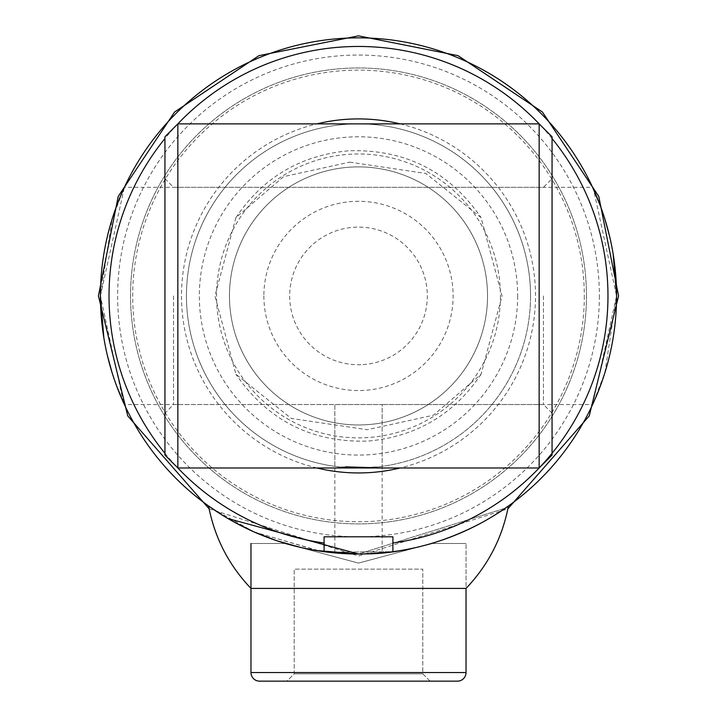 <?xml version="1.0" encoding="UTF-8"?>
<svg xmlns="http://www.w3.org/2000/svg" width="717" height="717" viewBox="0 0 717 717"><rect width="100%" height="100%" fill="white"/><g stroke="black" fill="none" stroke-linecap="round" stroke-linejoin="round"><path stroke-width="0.54" stroke-dasharray="3.58 2.69" d="M123.414 402.407L100.425 295.924A258.075 258.075 0 0 1 358.5 37.858A258.075 258.075 0 0 1 616.575 295.924A258.075 258.075 0 0 1 358.5 553.999A258.075 258.075 0 0 1 100.425 295.924A258.075 258.075 0 0 1 358.5 37.858A258.075 258.075 0 0 1 616.575 295.924A258.075 258.075 0 0 1 358.5 553.999A258.075 258.075 0 0 1 100.425 295.924A258.075 258.075 0 0 1 358.5 37.858A258.075 258.075 0 0 1 616.575 295.924A258.075 258.075 0 0 0 358.5 37.858A258.075 258.075 0 0 0 100.425 295.924A258.075 258.075 0 0 0 324.093 551.696L324.577 551.758L324.102 551.696A258.075 258.075 0 0 1 100.425 295.924A258.075 258.075 0 0 0 358.5 553.999A258.075 258.075 0 0 0 616.575 295.924A258.075 258.075 0 0 0 358.5 37.858A258.075 258.075 0 0 0 100.425 295.924A258.075 258.075 0 0 1 358.5 37.858A258.075 258.075 0 0 1 616.575 295.924L592.609 404.531L604.87 372.759L616.575 295.924A258.075 258.075 0 0 1 358.5 553.999A258.075 258.075 0 0 1 100.425 295.924A258.075 258.075 0 0 0 358.5 553.999A258.075 258.075 0 0 0 616.575 295.924L593.586 189.449L592.609 187.325L124.391 187.325L112.13 219.097L100.425 295.924L124.391 187.325M600.29 205.725L604.888 219.151M609.369 235.382L613.143 254.006M382.161 467.977L382.161 404.531L334.839 404.531L382.161 404.531L334.839 404.531L382.161 404.531L382.161 552.915L358.392 553.999M123.414 402.389L124.391 404.531L334.839 404.531L334.839 552.915L345.352 553.667M326.468 552L358.5 553.999L505.324 508.165L358.5 553.999C435.712 557.127 508.891 507.43 508.416 505.987C509.267 507.179 435.694 557.199 358.5 553.999L382.161 552.915M116.71 386.131L112.112 372.706M107.631 356.474L103.857 337.85M599.367 295.924A240.867 240.867 0 0 1 358.5 536.791A240.867 240.867 0 0 1 117.633 295.924A240.867 240.867 0 0 1 358.5 55.057A240.867 240.867 0 0 1 599.367 295.924M358.142 553.999L392.907 551.696L328.019 552.198L392.907 551.696L358.276 553.999M326.423 552L324.962 551.812L326.423 552M332.141 552.655L327.095 552.081L332.132 552.646M100.425 295.924A258.075 258.075 0 0 1 358.5 37.858A258.075 258.075 0 0 1 616.575 295.924A258.075 258.075 0 0 1 392.907 551.696L392.907 536.791L324.093 536.791L324.093 551.696M586.461 295.924A227.961 227.961 0 0 1 358.5 523.894A227.961 227.961 0 0 1 130.539 295.924A227.961 227.961 0 0 1 358.5 67.963A227.961 227.961 0 0 1 586.461 295.924A227.961 227.961 0 0 1 358.5 523.894A227.961 227.961 0 0 1 130.539 295.924A227.961 227.961 0 0 1 358.5 67.963A227.961 227.961 0 0 1 586.461 295.924M487.533 295.924A129.033 129.033 0 0 1 358.5 424.966A129.033 129.033 0 0 1 229.467 295.924A129.033 129.033 0 0 1 358.5 166.891A129.033 129.033 0 0 1 487.533 295.924A129.033 129.033 0 0 1 358.5 424.966A129.033 129.033 0 0 1 229.467 295.924A129.033 129.033 0 0 1 358.5 166.891A129.033 129.033 0 0 1 487.533 295.924A129.033 129.033 0 0 1 358.5 424.966A129.033 129.033 0 0 1 229.467 295.924A129.033 129.033 0 0 1 358.5 166.891A129.033 129.033 0 0 1 487.533 295.924M263.874 295.924A94.626 94.626 0 0 0 358.5 390.55A94.626 94.626 0 0 0 453.126 295.924A94.626 94.626 0 0 0 358.5 201.298A94.626 94.626 0 0 0 263.874 295.924M316.86 467.977A177.018 177.018 0 0 1 316.86 123.88M400.14 123.88A177.018 177.018 0 0 1 400.14 467.977M341.776 467.161A172.044 172.044 0 0 1 186.456 295.924A172.044 172.044 0 0 1 358.5 123.88A172.044 172.044 0 0 1 530.544 295.924A172.044 172.044 0 0 0 358.5 123.88A172.044 172.044 0 0 0 186.456 295.924A172.044 172.044 0 0 0 358.5 467.977A172.044 172.044 0 0 0 530.544 295.924A172.044 172.044 0 0 1 375.224 467.161M164.946 453.323A249.471 249.471 0 0 0 177.852 467.977L177.852 123.88A249.471 249.471 0 0 0 164.946 138.533M552.054 138.533A249.471 249.471 0 0 0 539.148 123.88L539.148 467.977M584.31 295.924A225.81 225.81 0 0 1 358.5 521.743A225.81 225.81 0 0 1 132.69 295.924A225.81 225.81 0 0 1 358.5 70.114A225.81 225.81 0 0 1 584.31 295.924M616.575 295.924A258.075 258.075 0 0 1 392.907 551.696M500.439 295.924A141.939 141.939 0 0 1 358.5 437.872A141.939 141.939 0 0 1 216.561 295.924A141.939 141.939 0 0 1 358.5 153.985A141.939 141.939 0 0 1 500.439 295.924M517.647 295.924A159.147 159.147 0 0 1 358.5 455.071A159.147 159.147 0 0 1 199.353 295.924A159.147 159.147 0 0 1 358.5 136.786A159.147 159.147 0 0 1 517.647 295.924M530.544 295.924A172.044 172.044 0 0 1 358.5 467.977A172.044 172.044 0 0 1 186.456 295.924A172.044 172.044 0 0 1 358.5 123.88A172.044 172.044 0 0 1 530.544 295.924M552.054 455.071L552.054 136.786M543.45 295.924L543.45 404.531L543.45 295.924M164.946 136.786L164.946 455.071M173.55 295.924L173.55 404.531L173.55 295.924M345.504 466.839L334.839 467.977L334.839 404.531L173.55 404.531L164.946 413.135M552.054 295.924L552.054 178.721L552.054 295.924M250.968 588.406L466.032 588.406L358.5 588.406L466.032 588.406L466.032 543.513L466.032 672.546L250.968 672.546L466.032 672.546L250.968 672.546L250.968 543.513L285.384 543.513L358.5 563.105L431.616 543.513L466.032 543.513L431.616 543.513L358.5 563.105L285.384 543.513L250.968 543.513L285.384 543.513L358.5 563.105L431.616 543.513L466.032 543.513L431.616 543.513M259.572 681.15L457.428 681.15L259.572 681.15M430.119 681.15L422.806 673.837L422.806 569.146L422.806 673.837L294.194 673.837L422.806 673.837L294.194 673.837L286.881 681.15L430.119 681.15L286.881 681.15L430.119 681.15L286.881 681.15L294.194 673.837L294.194 569.146L422.806 569.146L294.194 569.146L422.806 569.146L294.194 569.146L294.194 673.837L422.806 673.837L430.119 681.15L286.881 681.15M424.93 545.305L358.5 563.105L291.989 545.279M285.384 543.513L250.968 543.513M315.83 550.45L301.122 547.546M254.203 531.987L211.838 508.272M235.319 522.702L220.89 514.25L235.454 522.774M254.15 531.96L320.32 551.158M358.5 553.999C435.712 557.127 508.891 507.43 508.416 505.987C509.267 507.179 435.694 557.199 358.5 553.999L327.355 552.117M228.042 518.597L220.917 514.268M208.575 505.987L211.649 508.147M253.935 531.871L318.796 550.925M366.987 424.688A129.033 129.033 0 0 0 487.255 287.445A129.033 129.033 0 0 0 350.013 167.169A129.033 129.033 0 0 0 229.745 304.411A129.033 129.033 0 0 0 366.987 424.688M349.681 162.141L425.817 173.451L481.062 217.592L502.061 295.888L481.062 374.256L433.364 415.224L367.319 429.707L291.281 418.441L235.929 374.265L214.939 295.933L235.938 217.592L283.618 176.642L349.681 162.141M363.026 364.594A68.823 68.823 0 0 0 427.171 291.407A68.823 68.823 0 0 0 353.974 227.253A68.823 68.823 0 0 0 289.829 300.45A68.823 68.823 0 0 0 363.026 364.594M552.054 413.135L543.45 404.531L382.161 404.531L592.609 404.531M164.946 178.721L173.55 187.325L543.45 187.325L552.054 178.721M209.131 508.837L358.5 556.007L507.869 508.837M235.938 217.592C263.014 177.404 300.674 155.132 348.937 150.785C405.123 149.046 449.165 171.318 481.062 217.592M481.062 374.256C453.995 414.444 416.326 436.716 368.063 441.072C311.877 442.81 267.835 420.538 235.938 374.265"/><path stroke-width="1.08" d="M600.29 205.725L592.609 187.325M604.888 219.151L609.369 235.382M613.143 254.006L616.575 295.924A258.075 258.075 0 0 1 324.093 551.696L324.102 551.696A258.075 258.075 0 0 1 100.425 295.924A258.075 258.075 0 0 1 358.5 37.858A258.075 258.075 0 0 1 616.575 295.924M345.352 553.667L358.491 553.999L315.83 550.45M358.392 553.999L334.839 552.915M123.414 402.407L124.391 404.531M123.414 402.389L116.71 386.131M112.112 372.706L107.631 356.474M103.857 337.85L100.425 295.924M328.019 552.198L326.423 552L328.019 552.198M326.352 551.991L327.095 552.081L326.352 551.991M332.132 552.646L358.276 553.999M332.141 552.655L358.142 553.999M316.86 123.88A177.018 177.018 0 0 1 400.14 123.88M164.946 138.533A249.471 249.471 0 0 0 164.946 453.323M539.148 467.977L552.054 455.071L552.054 136.786L539.148 123.88L177.852 123.88L164.946 136.786L164.946 455.071L177.852 467.977L539.148 467.977L539.148 123.88A249.471 249.471 0 0 0 177.852 123.88L177.852 467.977A249.471 249.471 0 0 0 324.093 543.011L324.093 551.696M392.907 551.696L392.907 543.011A249.471 249.471 0 0 0 552.054 138.533M392.907 543.011L392.907 536.791L324.093 536.791L324.093 543.011M400.14 467.977A177.018 177.018 0 0 1 316.86 467.977M375.224 467.161A172.044 172.044 0 0 1 341.776 467.161M382.161 467.977L345.504 466.839M286.881 681.15L259.572 681.15A8.604 8.604 0 0 1 250.968 672.546L466.032 672.546A8.604 8.604 0 0 1 457.428 681.15L430.119 681.15M220.917 514.268L208.575 505.987C214.616 537.625 228.75 565.095 250.968 588.406L466.032 588.406L466.032 672.546A8.604 8.604 0 0 1 457.428 681.15L259.572 681.15A8.604 8.604 0 0 1 250.968 672.546L250.968 543.513M431.616 543.513L424.93 545.305M291.989 545.279L285.384 543.513M508.425 505.987L505.324 508.165L508.425 505.987C502.384 537.625 488.25 565.095 466.032 588.406C488.25 565.095 502.384 537.625 508.425 505.987M301.122 547.546L276.977 540.788M276.735 540.708L254.203 531.987M235.454 522.774L254.15 531.96M320.32 551.158L326.468 552M358.5 553.999L228.042 518.597M235.319 522.702L253.935 531.871M318.796 550.925L327.355 552.117M507.869 508.837L589.249 415.914L618.574 295.924L598.776 196.395L542.393 112.013L458.02 55.648L358.491 35.85L258.971 55.648L174.598 112.031L118.215 196.404L98.426 295.924L127.751 415.914L209.131 508.837M208.575 505.987C214.616 537.625 228.75 565.095 250.968 588.406"/></g></svg>
